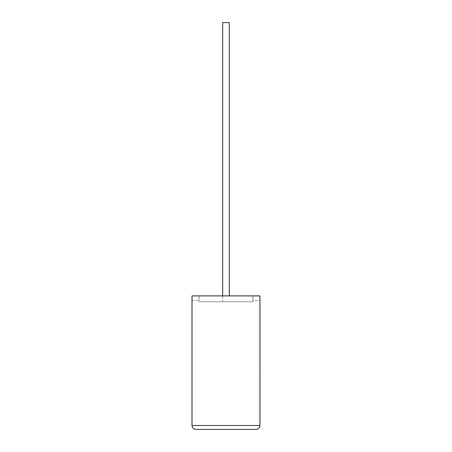 <?xml version="1.0" encoding="UTF-8"?>
<svg xmlns="http://www.w3.org/2000/svg" width="452" height="452" viewBox="0 0 452 452"><rect width="100%" height="100%" fill="white"/><g stroke="black" fill="none" stroke-linecap="round" stroke-linejoin="round"><path stroke-width="0.34" stroke-dasharray="2.26 1.69" d="M222.661 295.885L222.661 301.738L229.3 301.738L222.661 301.738L229.3 301.738L222.661 301.738L222.661 22.6L229.3 22.6L229.3 295.885M192.015 295.885L259.945 295.885L192.015 295.885L198.993 295.885L198.993 301.738L198.993 295.885L259.945 295.885L259.945 425.496L192.015 425.496L192.015 295.885M259.945 300.484L259.945 295.885L259.945 300.484L252.973 300.484L252.973 295.885L252.973 300.484L259.945 300.484M252.973 301.738L252.973 295.885L252.973 301.738L198.993 301.738L252.973 301.738M195.919 429.4L256.041 429.4M192.015 300.484L198.993 300.484L192.015 300.484M229.3 22.6L222.661 22.6L229.3 22.6M259.985 366.781L259.945 353.334L259.945 366.781M259.985 360.029L259.985 376.776L259.945 360.029M259.985 374.199L259.985 353.334L259.945 374.199M259.985 374.301L259.985 353.334L259.945 374.301M259.945 376.776L259.945 353.334"/><path stroke-width="0.68" d="M229.3 295.885L229.3 22.6L222.661 22.6L222.661 295.885M256.041 429.4C258.397 429.151 259.697 427.852 259.945 425.496L259.945 295.885L192.015 295.885L192.015 425.496L259.945 425.496C259.697 427.852 258.397 429.151 256.041 429.4L195.919 429.4C193.563 429.151 192.264 427.852 192.015 425.496C192.264 427.852 193.563 429.151 195.919 429.4M259.945 372.245L259.945 353.334M259.985 372.245L259.945 376.776"/></g></svg>
